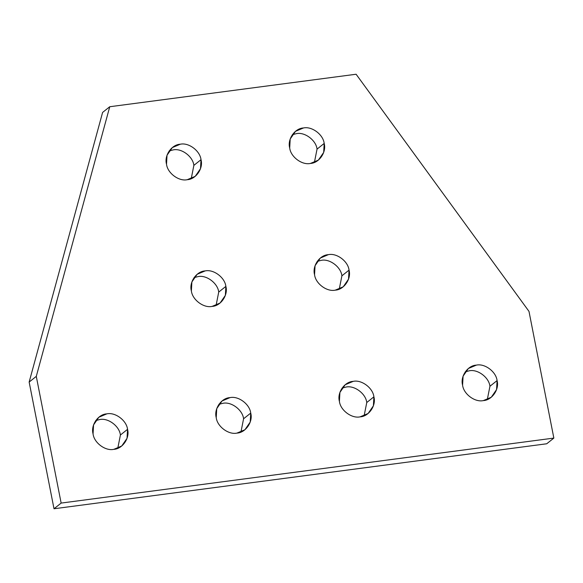 <?xml version="1.0" encoding="UTF-8"?>
<svg xmlns="http://www.w3.org/2000/svg" width="583" height="583" viewBox="0 0 583 583"><rect width="100%" height="100%" fill="white"/><g stroke="black" fill="none" stroke-linecap="round" stroke-linejoin="round"><path stroke-width="0.87" d="M462.589 385.137C463.536 394.013 474.934 402.518 483.314 400.601L491.287 397.234L496.57 389.561L497.08 380.59L489.939 386.274L487.301 399.559L489.939 386.274L497.08 380.59C496.126 371.706 484.728 363.202 476.355 365.126L468.382 368.485L463.091 376.159L462.589 385.137C460.096 376.465 467.668 365.454 476.355 365.126C484.728 363.202 496.126 371.706 497.08 380.59C499.573 389.262 492.001 400.266 483.314 400.601C474.934 402.518 463.536 394.013 462.589 385.137M339.415 401.381C340.363 410.264 351.76 418.769 360.134 416.845L368.106 413.485L373.397 405.812L373.9 396.834L366.765 402.518L364.12 415.803L366.765 402.518L373.9 396.834C372.952 387.957 361.555 379.453 353.174 381.369L345.209 384.736L339.918 392.41L339.415 401.381C336.916 392.709 344.487 381.705 353.174 381.369C361.555 379.453 372.952 387.957 373.9 396.834C376.392 405.506 368.828 416.517 360.134 416.845C351.76 418.769 340.363 410.264 339.415 401.381M314.558 274.68C315.505 283.564 326.903 292.068 335.276 290.145L343.249 286.785L348.539 279.111L349.042 270.133L341.908 275.817L339.262 289.102L341.908 275.817L349.042 270.133C348.095 261.257 336.697 252.752 328.316 254.669L320.351 258.036L315.06 265.71L314.558 274.68C312.058 266.008 319.63 255.004 328.316 254.669C336.697 252.752 348.095 261.257 349.042 270.133C351.534 278.805 343.97 289.817 335.276 290.145C326.903 292.068 315.505 283.564 314.558 274.68M289.7 147.987C290.647 156.863 302.045 165.368 310.418 163.444L318.391 160.085L323.682 152.411L324.184 143.433L317.05 149.117L314.405 162.402L317.05 149.117L324.184 143.433C323.237 134.556 311.839 126.052 303.459 127.968L295.494 131.335L290.203 139.009L289.7 147.987C287.208 139.308 294.772 128.304 303.459 127.968C311.839 126.052 323.237 134.556 324.184 143.433C326.677 152.112 319.112 163.116 310.418 163.444C302.045 165.368 290.647 156.863 289.7 147.987M216.235 417.632C217.189 426.508 228.587 435.013 236.96 433.096L244.933 429.729L250.224 422.056L250.726 413.085L243.585 418.769L240.947 432.054L243.585 418.769L250.726 413.085C249.772 404.201 238.374 395.704 230.001 397.621L222.028 400.98L216.738 408.654L216.235 417.632C213.742 408.96 221.314 397.949 230.001 397.621C238.374 395.704 249.772 404.201 250.726 413.085C253.219 421.757 245.647 432.761 236.96 433.096C228.587 435.013 217.189 426.508 216.235 417.632M191.377 290.932C192.332 299.808 203.729 308.312 212.103 306.396L220.075 303.029L225.366 295.362L225.869 286.384L218.727 292.068L216.089 305.354L218.727 292.068L225.869 286.384C224.914 277.508 213.516 269.003 205.143 270.92L197.171 274.28L191.88 281.953L191.377 290.932C188.885 282.259 196.456 271.248 205.143 270.92C213.516 269.003 224.914 277.508 225.869 286.384C228.361 295.056 220.789 306.06 212.103 306.396C203.729 308.312 192.332 299.808 191.377 290.932M93.061 433.883C94.009 442.759 105.406 451.264 113.787 449.34L121.752 445.98L127.043 438.307L127.546 429.328L120.411 435.013L117.773 448.298L120.411 435.013L127.546 429.328C126.598 420.452 115.201 411.948 106.827 413.864L98.855 417.231L93.564 424.905L93.061 433.883C90.569 425.204 98.133 414.2 106.827 413.864C115.201 411.948 126.598 420.452 127.546 429.328C130.038 438.008 122.474 449.012 113.787 449.34C105.406 451.264 94.009 442.759 93.061 433.883M166.519 164.231C167.474 173.107 178.872 181.612 187.245 179.695L195.218 176.328L200.508 168.662L201.011 159.684L193.869 165.368L191.231 178.653L193.869 165.368L201.011 159.684C200.056 150.808 188.659 142.303 180.285 144.22L172.313 147.586L167.022 155.253L166.519 164.231C164.027 155.559 171.599 144.555 180.285 144.22C188.659 142.303 200.056 150.808 201.011 159.684C203.503 168.356 195.932 179.36 187.245 179.695C178.872 181.612 167.474 173.107 166.519 164.231M169.165 150.946L173.151 149.904C181.524 147.987 192.922 156.492 193.869 165.368C192.922 156.492 181.524 147.987 173.151 149.904L169.165 150.946M95.699 420.598L99.686 419.556C108.066 417.632 119.464 426.137 120.411 435.013C119.464 426.137 108.066 417.632 99.686 419.556L95.699 420.598M194.022 277.646L198.009 276.604C206.382 274.688 217.78 283.192 218.727 292.068C217.78 283.192 206.382 274.688 198.009 276.604L194.022 277.646M218.88 404.347L222.866 403.305C231.24 401.388 242.637 409.893 243.585 418.769C242.637 409.893 231.24 401.388 222.866 403.305L218.88 404.347M292.338 134.702L296.324 133.66C304.698 131.736 316.095 140.241 317.05 149.117C316.095 140.241 304.698 131.736 296.324 133.66L292.338 134.702M317.196 261.403L321.182 260.353C329.555 258.437 340.953 266.941 341.908 275.817C340.953 266.941 329.555 258.437 321.182 260.353L317.196 261.403M342.053 388.103L346.04 387.054C354.413 385.137 365.811 393.642 366.765 402.518C365.811 393.642 354.413 385.137 346.04 387.054L342.053 388.103M465.227 371.852L469.213 370.81C477.594 368.893 488.991 377.398 489.939 386.274C488.991 377.398 477.594 368.893 469.213 370.81L465.227 371.852M528.992 311.388L553.85 438.088L546.716 443.772L553.85 438.088L61.142 503.078L36.284 376.378L109.75 106.733L356.104 74.238L528.992 311.388L356.104 74.238L109.75 106.733L102.608 112.417L109.75 106.733L36.284 376.378L29.15 382.062L36.284 376.378L61.142 503.078L54.008 508.762L61.142 503.078L553.85 438.088L528.992 311.388M102.608 112.417L29.15 382.062L54.008 508.762L546.716 443.772L54.008 508.762L29.15 382.062L102.608 112.417"/></g></svg>
